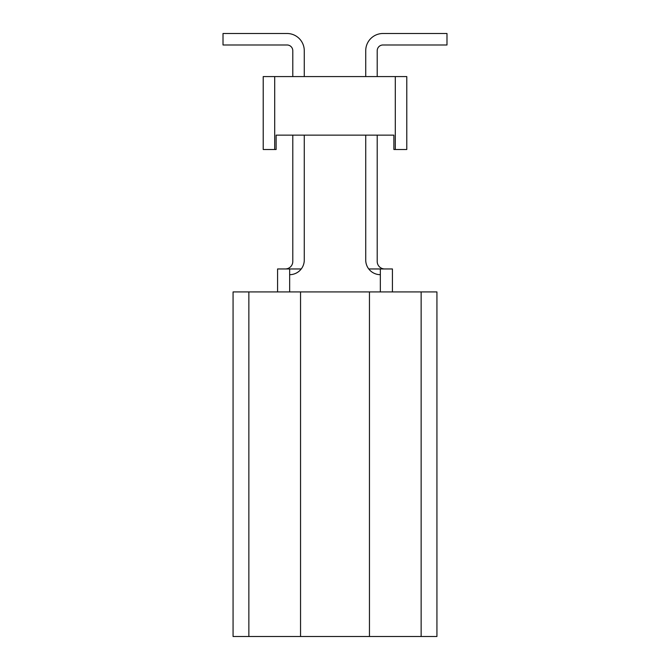 <?xml version="1.0" encoding="UTF-8"?>
<svg xmlns="http://www.w3.org/2000/svg" width="670" height="670" viewBox="0 0 670 670"><rect width="100%" height="100%" fill="white"/><g stroke="black" fill="none" stroke-linecap="round" stroke-linejoin="round"><path stroke-width="1" d="M384.689 268.955A7.479 7.479 0 0 1 377.21 261.484A7.479 7.479 0 0 0 382.101 268.494A7.479 7.479 0 0 1 377.21 261.484A7.479 7.479 0 0 0 382.101 268.494A7.479 7.479 0 0 1 377.21 261.484A7.479 7.479 0 0 0 382.101 268.494A7.479 7.479 0 0 1 377.21 261.484A7.479 7.479 0 0 0 382.101 268.494A7.479 7.479 0 0 1 377.21 261.484A7.479 7.479 0 0 0 382.101 268.494A7.479 7.479 0 0 1 377.21 261.484A7.479 7.479 0 0 0 382.101 268.494A7.479 7.479 0 0 1 377.21 261.484A7.479 7.479 0 0 0 382.101 268.494A7.479 7.479 0 0 1 377.21 261.484L377.21 135.147M377.21 76.573L377.21 50.727A5.745 5.745 0 0 1 382.955 44.982L446.982 44.982L446.982 33.5L382.955 33.5A17.227 17.227 0 0 0 365.728 50.727L365.728 76.573M365.728 135.147L365.728 260.052A14.623 14.623 0 0 0 380.342 274.675M304.272 76.573L304.272 50.727A17.227 17.227 0 0 0 287.045 33.5L223.018 33.5L223.018 44.982L287.045 44.982A5.745 5.745 0 0 1 292.79 50.727L292.79 76.573M446.982 33.5L382.955 33.5L446.982 33.5M377.21 50.727A5.745 5.745 0 0 1 382.955 44.982A5.745 5.745 0 0 0 377.21 50.727A5.745 5.745 0 0 1 382.955 44.982A5.745 5.745 0 0 0 377.21 50.727A5.745 5.745 0 0 1 382.955 44.982A5.745 5.745 0 0 0 377.21 50.727A5.745 5.745 0 0 1 382.955 44.982A5.745 5.745 0 0 0 377.21 50.727A5.745 5.745 0 0 1 382.955 44.982A5.745 5.745 0 0 0 377.21 50.727A5.745 5.745 0 0 1 382.955 44.982A5.745 5.745 0 0 0 377.21 50.727A5.745 5.745 0 0 1 382.955 44.982A5.745 5.745 0 0 0 377.21 50.727M287.045 44.982A5.745 5.745 0 0 1 292.79 50.727A5.745 5.745 0 0 0 287.045 44.982A5.745 5.745 0 0 1 292.79 50.727A5.745 5.745 0 0 0 287.045 44.982A5.745 5.745 0 0 1 292.79 50.727A5.745 5.745 0 0 0 287.045 44.982A5.745 5.745 0 0 1 292.79 50.727A5.745 5.745 0 0 0 287.045 44.982A5.745 5.745 0 0 1 292.79 50.727A5.745 5.745 0 0 0 287.045 44.982A5.745 5.745 0 0 1 292.79 50.727A5.745 5.745 0 0 0 287.045 44.982A5.745 5.745 0 0 1 292.79 50.727A5.745 5.745 0 0 0 287.045 44.982M289.658 291.927L289.658 268.955L277.573 268.955L277.573 291.927M392.427 291.927L392.427 268.955L380.342 268.955L380.342 291.927M289.658 274.675A14.623 14.623 0 0 0 304.272 260.052L304.272 135.147M301.257 268.955L289.658 268.955M380.342 268.955L368.743 268.955M292.79 135.147L292.79 261.484A7.479 7.479 0 0 1 285.311 268.955M274.7 76.573L274.7 149.502L263.218 149.502L263.218 76.573L395.3 76.573L395.3 149.502L406.782 149.502L406.782 76.573L395.3 76.573M274.7 149.502L276.132 149.502L276.132 135.147L393.868 135.147L393.868 149.502L395.3 149.502M421.145 636.5L421.145 291.927L436.932 291.927L436.932 636.5L233.068 636.5L233.068 291.927L248.855 291.927L248.855 636.5M421.145 291.927L369.455 291.927L369.455 636.5M369.455 291.927L300.545 291.927L300.545 636.5M300.545 291.927L248.855 291.927"/></g></svg>
